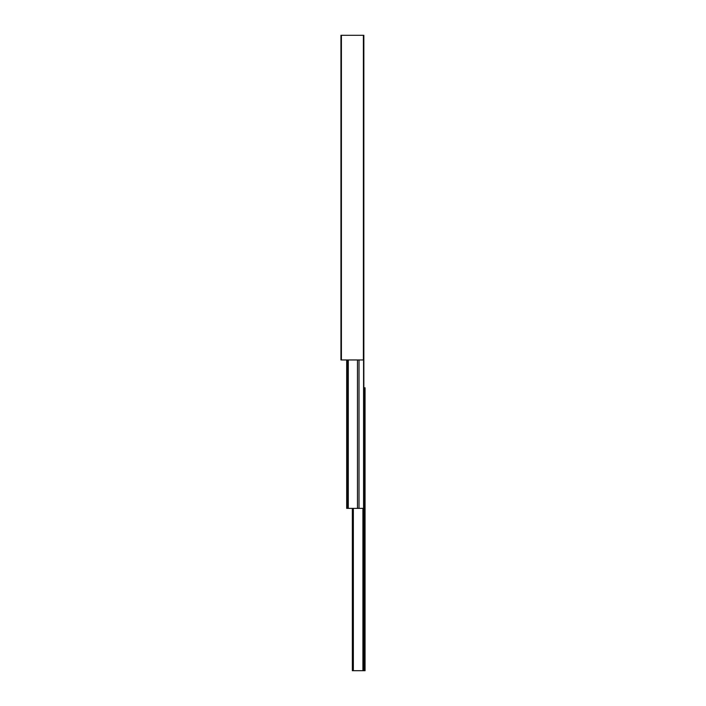 <?xml version="1.0" encoding="UTF-8"?>
<svg xmlns="http://www.w3.org/2000/svg" width="706" height="706" viewBox="0 0 706 706"><rect width="100%" height="100%" fill="white"/><g stroke="black" fill="none" stroke-linecap="round" stroke-linejoin="round"><path stroke-width="1.06" d="M363.387 359.954L363.387 35.3L363.855 35.3L363.855 359.954L340.945 359.954L340.945 35.3L341.404 35.3L341.404 359.954M363.387 35.3L341.404 35.3M346.69 359.954L346.69 508.373L363.855 508.373L363.855 359.954M352.347 508.373L352.347 670.7L365.055 670.7L365.055 387.788L363.855 387.788M346.973 359.954L346.973 508.373M347.546 359.954L347.546 508.373M348.296 359.954L348.296 508.373M357.465 359.954L357.465 508.373M359.01 359.954L359.01 508.373M363.572 359.954L363.572 508.373M352.629 508.373L352.629 670.7M352.938 508.373L352.938 670.7M353.353 508.373L353.353 670.7M362.919 508.373L362.919 670.7M363.74 508.373L363.74 670.7M364.781 387.788L364.781 670.7"/></g></svg>
